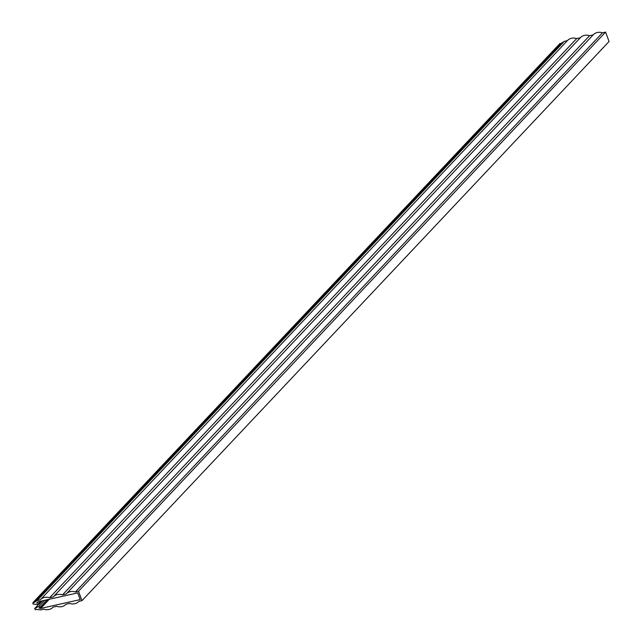 <?xml version="1.0" encoding="UTF-8"?>
<svg xmlns="http://www.w3.org/2000/svg" width="642" height="642" viewBox="0 0 642 642"><rect width="100%" height="100%" fill="white"/><g stroke="black" fill="none" stroke-linecap="round" stroke-linejoin="round"><path stroke-width="0.96" d="M37.204 600.519L40.294 599.829A10.368 8.86 43.3 0 1 40.39 599.716A10.368 8.86 43.3 0 1 49.603 597.742L53.198 596.932A10.368 8.86 43.3 0 1 53.302 596.827A10.368 8.86 43.3 0 1 62.507 594.853L66.11 594.043A10.368 8.86 43.3 0 1 66.206 593.93A10.368 8.86 43.3 0 1 75.419 591.956L78.509 591.266L81.991 600.647L78.902 601.337A10.368 8.86 43.3 0 1 78.805 601.45A10.368 8.86 43.3 0 1 69.593 603.424L65.998 604.234A10.368 8.86 43.3 0 1 65.893 604.339A10.368 8.86 43.3 0 1 56.689 606.313L53.085 607.123A10.368 8.86 43.3 0 1 52.989 607.236A10.368 8.86 43.3 0 1 43.776 609.21L40.687 609.9L36.257 609.418L35.479 609.836L34.66 608.584L39.322 606.08L40.141 607.34L38.921 607.99L40.623 608.464L80.202 599.596L77.714 592.895L38.127 601.763L36.763 603.023L38.777 603.247L38.849 604.66L32.999 604.026L32.935 602.613L33.849 602.71L37.204 600.519L564.27 41.353L567.359 40.663L40.502 599.604M567.359 40.663A10.368 8.86 43.3 0 1 567.464 40.55A10.368 8.86 43.3 0 1 576.668 38.576L49.603 597.742M62.507 594.853L589.581 35.687A10.368 8.86 43.3 0 0 580.376 37.661A10.368 8.86 43.3 0 0 580.272 37.766L53.406 596.715M576.668 38.576L580.264 37.766M589.581 35.687L593.176 34.877L66.311 593.826M593.176 34.877A10.368 8.86 43.3 0 1 593.28 34.764A10.368 8.86 43.3 0 1 602.485 32.79L75.419 591.956M602.485 32.79L605.575 32.1L78.509 591.266M605.575 32.1L609.065 41.481L81.991 600.647M38.408 604.612L34.66 608.584M44.812 600.27L39.322 606.08M47.339 599.7L40.141 607.34M48.936 599.339L40.607 608.175M49.298 599.259L40.623 608.464M40.727 601.185L38.777 603.247M42.5 600.784L38.849 604.66M33.849 602.71L560.923 43.544L560.009 43.447L32.935 602.613M560.923 43.544L564.27 41.353M567.464 40.55L40.39 599.716M580.376 37.661L53.302 596.827M593.28 34.764L66.206 593.93"/></g></svg>
